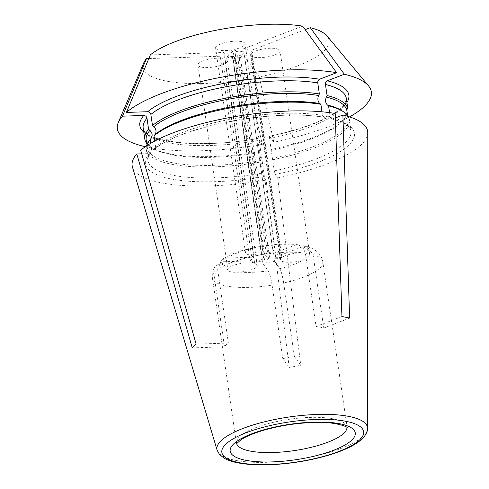 <?xml version="1.0" encoding="UTF-8"?>
<svg xmlns="http://www.w3.org/2000/svg" width="489" height="489" viewBox="0 0 489 489"><rect width="100%" height="100%" fill="white"/><g stroke="black" fill="none" stroke-linecap="round" stroke-linejoin="round"><path stroke-width="0.37" stroke-dasharray="2.44 1.83" d="M240.38 57.513L244.133 53.136A8.185 2.323 171.7 0 0 236.211 51.534L237.697 56.975A3.716 1.057 -8.3 0 1 240.38 57.513L269.616 257.929L281.878 257.526A14.878 4.224 -8.3 0 1 295.992 253.216A14.878 4.224 -8.3 0 1 309.091 254.323L309.898 255.521L303.064 260.13A14.878 4.224 -8.3 0 1 288.345 262.281A14.878 4.224 -8.3 0 1 280.454 259.732A14.878 4.224 -8.3 0 1 280.814 258.553L268.547 258.956A3.716 1.057 -8.3 0 1 264.512 259.72L254.677 263.492A14.878 4.224 -8.3 0 1 257.251 265.386A14.878 4.224 -8.3 0 1 239.757 272.092C232.611 272.734 228.626 271.927 227.813 269.683A14.878 4.224 -8.3 0 1 236.364 264.482A14.878 4.224 -8.3 0 1 252.562 263.064L262.397 259.292A3.716 1.057 -8.3 0 1 262.281 259.084A3.716 1.057 -8.3 0 1 263.748 257.99L261.322 254.616A14.878 4.224 -8.3 0 1 245.46 252.666A14.878 4.224 -8.3 0 1 249.035 249.219C254.262 247.208 260.252 246.077 267.006 245.826A14.878 4.224 -8.3 0 1 274.897 248.369A14.878 4.224 -8.3 0 1 264.506 254.017L266.933 257.385A3.716 1.057 -8.3 0 1 269.616 257.929M237.697 56.975L266.933 257.385M233.161 58.882A3.716 1.057 -8.3 0 1 233.045 58.668A3.716 1.057 -8.3 0 1 234.512 57.574L233.027 52.14A8.185 2.323 171.7 0 0 228.473 55.709A8.185 2.323 171.7 0 0 229.035 55.99L233.161 58.882L262.397 259.292M234.512 57.574L263.748 257.99M341.933 316.572L316.065 326.493L305.356 253.1L302.917 247.397L298.302 244.812L294.72 245.258L273.265 253.491L243.412 48.839L302.605 26.137M243.412 48.839L251.108 50.398L305.179 29.652M196.132 344.122L228.387 343.064A55.783 15.844 171.7 0 0 224.506 346.805L213.797 273.412A55.783 15.844 171.7 0 0 212.409 277.886A55.783 15.844 171.7 0 0 272.086 285.179C270.949 278.119 269.659 273.333 268.216 270.808L262.923 263.461L274.5 261.273L244.647 56.626L259.256 76.901A93.986 26.693 171.7 0 0 327.08 36.015M244.647 56.626L233.07 58.814L247.678 79.09L262.281 144.383L257.935 138.448C201.028 149.114 143.088 141.786 143.185 127.99A102.641 29.151 171.7 0 0 257.929 140.6L259.549 151.669A102.641 29.151 171.7 0 1 150.606 146.938A102.641 29.151 171.7 0 1 147.195 143.986M143.815 62.751A93.986 26.693 171.7 0 0 247.678 79.09M305.356 253.1A55.783 15.844 171.7 0 0 217.678 269.671L221.566 259.916L227.244 258.015L253.993 257.135L250.111 260.875L220.252 56.229L148.803 58.576M220.252 56.229L224.133 52.482L150.331 54.915M274.897 248.369L245.044 43.723A14.878 4.224 171.7 0 1 234.653 49.371L236.211 51.534M245.044 43.723A14.878 4.224 171.7 0 0 229.714 41.693A14.878 4.224 171.7 0 0 215.6 48.02A14.878 4.224 171.7 0 0 231.468 49.97L261.322 254.616M233.027 52.14L231.468 49.97M213.797 273.412L215.508 265.857L223.363 261.756A43.882 12.463 171.7 0 0 227.813 269.683L197.953 65.031A14.878 4.224 171.7 0 1 206.511 59.835A14.878 4.224 171.7 0 1 222.709 58.417L229.035 55.99M197.953 65.031A14.878 4.224 171.7 0 0 213.283 67.066A14.878 4.224 171.7 0 0 227.397 60.74A14.878 4.224 171.7 0 0 224.824 58.845L254.677 263.492M231.15 56.418A8.185 2.323 171.7 0 0 243.07 54.163L239.31 58.546A3.716 1.057 -8.3 0 1 235.276 59.303L231.15 56.418L224.824 58.845M280.454 259.732L250.6 55.086A14.878 4.224 171.7 0 1 250.955 53.906L243.07 54.163M250.6 55.086A14.878 4.224 171.7 0 0 265.924 57.115A14.878 4.224 171.7 0 0 280.038 50.789A14.878 4.224 171.7 0 0 268.278 48.362A14.878 4.224 171.7 0 0 252.024 52.879L281.878 257.526M244.133 53.136L252.024 52.879M321.97 111.804L322.495 115.38L324.201 117.427L335.197 113.485M154.75 141.058L155.606 146.92L154.738 149.243L153.234 149.83L140.698 150.245M367.759 132.684A119.004 33.802 171.7 0 1 277.691 177.904L275.209 174.457L274.243 170.869L272.63 159.799A102.641 29.151 171.7 0 0 349.439 119.75A102.641 29.151 171.7 0 0 348.254 116.486M329.562 112.641L330.191 116.932L331.78 118.955L335.344 117.935M272.63 159.799L271.126 149.481A102.641 29.151 171.7 0 0 344.623 118.638A102.641 29.151 171.7 0 0 347.049 114.829M259.256 76.901L273.864 142.201A128.344 36.449 171.7 0 0 349.58 116.902M273.864 142.201L269.512 136.266M346.927 102.531A105.618 29.994 171.7 0 1 269.647 136.352C269.347 136.089 269.305 136.773 269.512 138.411L271.126 149.481M146.511 145.918A102.641 29.151 171.7 0 0 146.309 149.383A102.641 29.151 171.7 0 0 261.053 161.987L262.666 173.057L263.632 176.645L266.114 180.093L289.176 367.435L282.789 358.571A55.783 15.844 171.7 0 0 294.372 356.383L300.753 365.246A90.153 25.605 171.7 0 1 289.176 367.435M150.655 143.338L151.724 150.661L151.119 152.721L149.353 153.577L141.718 153.827M261.053 161.987L259.549 151.669M145.361 146.694A128.344 36.449 171.7 0 0 262.281 144.383M239.31 58.546L268.547 258.956M235.276 59.303L264.512 259.72M349.629 318.125L323.761 328.046A55.783 15.844 171.7 0 0 316.065 326.493M274.5 261.273L279.8 268.62C281.236 271.144 282.526 275.937 283.663 282.99A55.783 15.844 171.7 0 0 322.807 261.786A55.783 15.844 171.7 0 0 313.058 254.659L307.061 246.59L302.416 246.817L280.967 255.044L273.265 253.491M280.967 255.044L251.108 50.398M272.086 285.179L282.789 358.571M143.797 132.164A105.618 29.994 171.7 0 0 258.07 138.54C257.77 138.277 257.721 138.962 257.929 140.6M262.923 263.461L233.07 58.814M250.955 53.906L280.814 258.553M234.653 49.371L264.506 254.017M253.993 257.135L224.133 52.482M192.25 347.862L224.506 346.805M223.363 261.756L250.111 260.875M132.446 167.018A119.004 33.802 171.7 0 0 266.114 180.093M217.678 269.671L228.387 343.064M283.663 282.99L294.372 356.383M313.058 254.659L323.761 328.046M222.709 58.417L252.562 263.064M277.691 177.904L300.753 365.246M322.495 115.38A102.641 29.151 171.7 0 0 155.606 146.92M325.142 117.342A105.618 29.994 171.7 0 0 153.234 149.83M274.243 170.869A102.641 29.151 171.7 0 0 351.053 130.82A102.641 29.151 171.7 0 0 330.191 116.932M275.209 174.457A105.618 29.994 171.7 0 0 332.838 118.9M271.065 150.331A101.406 28.802 171.7 0 0 343.614 119.872A101.406 28.802 171.7 0 0 346.64 114.377M272.232 158.314A101.406 28.802 171.7 0 0 342.312 110.972C348.015 116.156 344.769 114.175 345.741 115.019L344.702 118.362L343.614 119.872L344.623 118.638M269.512 138.411A102.641 29.151 171.7 0 0 346.322 98.356L345.045 103.405C343.406 106.309 339.947 109.53 334.672 113.075C320.142 122.378 298.418 130.105 269.494 136.254M151.724 150.661A102.641 29.151 171.7 0 0 147.922 160.453A102.641 29.151 171.7 0 0 262.666 173.057M147.458 143.436A101.406 28.802 171.7 0 0 151.926 147.837C151.364 147.592 148.956 145.594 148.564 144.108L148.497 143.79C149.188 142.709 146.645 145.533 150.624 138.937A101.406 28.802 171.7 0 0 260.655 160.502M217.128 450.241A76.058 21.602 171.7 0 0 282.709 461.286A76.058 21.602 171.7 0 0 363.321 436.035A76.058 21.602 171.7 0 0 367.52 428.297M236.615 443.566A55.783 15.844 -8.3 0 1 236.499 443.016A55.783 15.844 -8.3 0 1 239.531 436.683A55.783 15.844 -8.3 0 1 284.286 420.106A55.783 15.844 -8.3 0 1 337.147 419.788A55.783 15.844 -8.3 0 1 346.897 426.915A55.783 15.844 -8.3 0 1 346.939 427.472M149.353 153.577A105.618 29.994 171.7 0 0 263.632 176.645M239.757 272.092A43.882 12.463 171.7 0 0 268.216 270.808M279.8 268.62A43.882 12.463 171.7 0 0 303.064 260.13M309.091 254.323A43.882 12.463 171.7 0 0 302.416 246.817M294.72 245.258A43.882 12.463 171.7 0 0 267.006 245.826M249.035 249.219A43.882 12.463 171.7 0 0 227.244 258.015M150.606 146.938L151.926 147.837A101.406 28.802 171.7 0 0 259.488 152.519M262.281 259.084L233.045 58.668M154.75 149.273C178.149 127.171 277.129 108.185 324.213 117.452M331.756 118.974C339.928 121.058 345.478 123.521 348.406 126.358L350.155 128.442L351.053 130.82L349.439 119.75M151.156 152.733C150.007 153.894 147.556 157.226 147.922 160.453L146.309 149.383M347.178 427.698L322.807 261.786C320.833 251.627 312.453 248.186 307.068 246.578M215.508 265.857L213.766 268.858C212.44 271.719 211.988 274.732 212.409 277.886L236.456 443.847M309.904 255.521L280.038 50.789M245.46 252.666L215.6 48.02M221.56 259.91C227.263 255.906 234.763 252.593 244.06 249.977L264.011 245.741L277.63 244.323C285.228 243.864 292.116 244.023 298.302 244.8M232.385 58.362L228.473 55.709M257.251 265.386L227.397 60.74"/><path stroke-width="0.73" d="M305.179 29.652L310.307 27.69L344.342 74.242L327.275 80.789C325.974 81.498 325.362 82.727 325.454 84.469L327.068 95.538L326.316 97.067C325.032 100.367 325.423 103.026 327.477 105.049L328.577 105.862L329.562 112.641M349.58 116.902A128.344 36.449 171.7 0 0 368.565 85.93L327.08 36.015A93.986 26.693 171.7 0 0 310.307 27.69M148.803 58.576L146.449 58.656A93.986 26.693 171.7 0 0 143.815 62.751L118.314 122.439A128.344 36.449 171.7 0 0 145.361 146.694M126.394 112.427A128.344 36.449 171.7 0 1 336.646 72.69L302.605 26.137A93.986 26.693 171.7 0 0 150.331 54.915L126.394 112.427L147.672 111.724C149.365 111.865 150.429 112.776 150.869 114.457L152.489 125.526A102.641 29.151 171.7 0 1 319.372 93.986L318.62 95.514A101.406 28.802 171.7 0 0 153.809 126.657L152.489 125.526M154.75 141.058L153.992 135.85A102.641 29.151 171.7 0 1 320.876 104.31L321.97 111.804M335.344 117.935L342.893 115.043L349.629 318.125A90.153 25.605 171.7 0 0 341.933 316.572L335.197 113.485A119.004 33.802 171.7 0 0 140.698 150.245L196.132 344.122A90.153 25.605 171.7 0 0 195.582 344.58A90.153 25.605 171.7 0 0 192.25 347.862L136.816 153.986A119.004 33.802 171.7 0 0 132.446 167.018L217.128 450.241L219.622 454.611L224.06 458.138C227.648 460.204 232.318 461.787 238.07 462.887C247.978 464.764 259.934 465.32 273.95 464.55C296.114 463.169 316.591 459.318 335.393 453.003C347.673 448.774 356.609 444.036 362.196 438.798C365.925 434.99 367.697 431.487 367.52 428.297A76.058 21.602 171.7 0 0 306.634 415.039A76.058 21.602 171.7 0 0 222.397 439.519A76.058 21.602 171.7 0 0 217.128 450.241M320.876 104.31L319.782 103.497C317.728 101.474 317.337 98.815 318.62 95.514M153.992 135.85L154.976 134.64C156.669 131.914 156.278 129.249 153.809 126.657M336.646 72.69L319.58 79.236C318.272 79.945 317.667 81.174 317.758 82.916L319.372 93.986M348.254 116.486A102.641 29.151 171.7 0 0 343.633 111.871A102.641 29.151 171.7 0 0 328.577 105.862M367.52 428.297L367.759 132.684A119.004 33.802 171.7 0 0 342.893 115.043M347.049 114.829A102.641 29.151 171.7 0 0 347.936 109.426A102.641 29.151 171.7 0 0 327.068 95.538M368.565 85.93A128.344 36.449 171.7 0 0 344.342 74.242M150.655 143.338L150.111 139.591A102.641 29.151 171.7 0 0 149.616 140.172A102.641 29.151 171.7 0 0 146.511 145.918M150.111 139.591L151.095 138.381C152.788 135.655 152.397 132.99 149.927 130.398L148.607 129.267A102.641 29.151 171.7 0 0 144.799 139.059A102.641 29.151 171.7 0 0 147.195 143.986M146.449 58.656L122.513 116.168A128.344 36.449 171.7 0 0 118.314 122.439M122.513 116.168L143.79 115.465C145.484 115.606 146.547 116.516 146.987 118.197L148.607 129.267M141.718 153.827L136.816 153.986M319.782 103.497A101.406 28.802 171.7 0 0 154.976 134.64M319.58 79.236A105.618 29.994 171.7 0 0 147.672 111.724M317.758 82.916A102.641 29.151 171.7 0 0 150.869 114.457M346.64 114.377A101.406 28.802 171.7 0 0 326.316 97.067M343.633 111.871L342.312 110.972A101.406 28.802 171.7 0 0 327.477 105.049M346.927 102.531A105.618 29.994 171.7 0 0 327.275 80.789M347.936 109.426L346.322 98.356A102.641 29.151 171.7 0 0 325.454 84.469M151.095 138.381A101.406 28.802 171.7 0 0 150.624 138.937L149.616 140.172M143.79 115.465A105.618 29.994 171.7 0 0 143.797 132.164M146.987 118.197A102.641 29.151 171.7 0 0 143.185 127.99L144.799 139.059M359.721 439.819A71.638 20.349 171.7 0 0 279.463 423.615A71.638 20.349 171.7 0 0 238.993 462.631A71.638 20.349 171.7 0 0 359.721 439.819M233.608 443.969A63.222 17.959 -8.3 0 1 340.142 423.835A63.222 17.959 -8.3 0 1 304.427 458.266A63.222 17.959 -8.3 0 1 233.608 443.969M346.939 427.472A55.783 15.844 -8.3 0 1 293.987 450.644A55.783 15.844 -8.3 0 1 236.615 443.566M149.927 130.398A101.406 28.802 171.7 0 0 147.458 143.436M236.456 443.847L240.863 439.825C245.998 436.402 253.858 433.132 264.451 430.014C281.297 425.308 298.492 422.783 316.028 422.441C334.372 421.61 348.119 426.83 347.178 427.698"/></g></svg>
